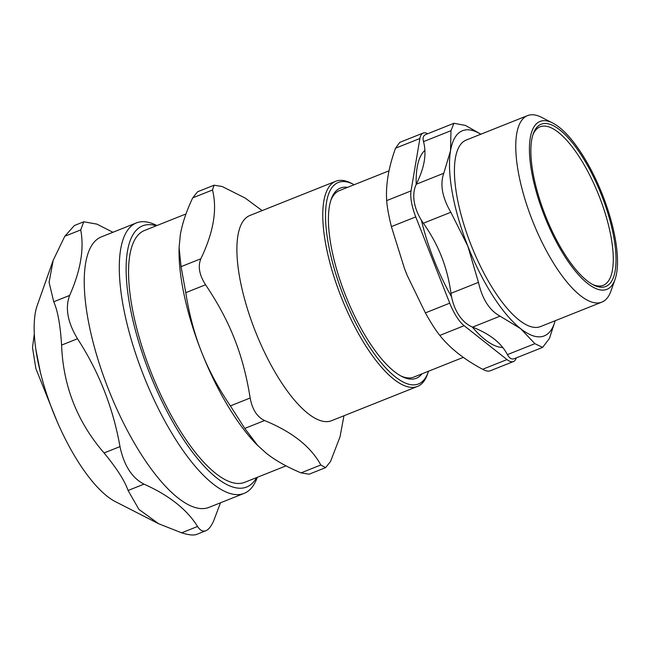 <?xml version="1.0" encoding="UTF-8"?>
<svg xmlns="http://www.w3.org/2000/svg" width="650" height="650" viewBox="0 0 650 650"><rect width="100%" height="100%" fill="white"/><g stroke="black" fill="none" stroke-linecap="round" stroke-linejoin="round"><path stroke-width="0.97" d="M415.748 216.897L449.735 303.176L425.376 312.886L407.371 275.779L404.487 268.539L391.389 226.606L415.748 216.897A30.119 10.294 -111.7 0 1 411.036 190.897L386.685 200.606C385.653 184.722 388.611 167.253 395.549 148.2L419.9 138.491A30.119 10.294 -111.7 0 1 423.158 133.047A30.119 10.294 -111.7 0 1 427.708 133.737M464.141 325.699L506.992 359.572L482.633 369.281C464.368 359.58 450.084 348.286 439.782 335.416L464.141 325.699A30.119 10.294 -111.7 0 1 449.735 303.176M516.254 357.914A30.119 10.294 -111.7 0 1 513.435 361.546A30.119 10.294 -111.7 0 1 506.992 359.572M419.9 138.491L411.036 190.897M502.767 347.498A106.884 36.538 -111.7 0 1 472.184 326.942M451.587 296.912A106.884 36.538 -111.7 0 1 421.427 220.293M416.211 184.389A106.884 36.538 -111.7 0 1 424.669 150.589L424.905 150.369M56.891 420.997L35.872 368.631L32.5 347.571L34.296 333.986M40.438 372.596L35.774 349.017M532.837 135.029A85.329 29.169 -111.7 0 1 540.434 126.685A85.329 29.169 -111.7 0 1 603.939 209.406A85.329 29.169 -111.7 0 1 592.378 284.359M407.371 275.779L407.306 275.616A105.406 36.034 -111.7 0 1 404.552 268.702L404.487 268.539M541.45 124.117A87.336 29.851 68.3 0 0 533.236 133.819A87.336 29.851 68.3 0 0 545.724 216.426A87.336 29.851 68.3 0 0 593.499 284.96A87.336 29.851 68.3 0 0 606.856 210.015A87.336 29.851 68.3 0 0 541.45 124.117M423.158 133.047L399.783 142.366L395.549 148.2M482.633 369.281C485.794 370.963 488.231 371.507 489.938 370.914L513.435 361.546M425.376 312.886C430.974 322.904 435.776 330.411 439.782 335.416M386.685 200.606C387.075 206.789 388.651 215.459 391.389 226.606M400.725 375.871A100.384 34.32 68.3 0 0 413.384 377.252A100.384 34.32 68.3 0 0 413.774 377.106L463.32 357.354M389.049 170.82L339.414 190.604A100.384 34.32 68.3 0 0 330.793 200.476M540.345 121.314A90.35 30.883 -111.7 0 1 552.719 123.037A90.35 30.883 -111.7 0 1 602.144 193.936A90.35 30.883 -111.7 0 1 615.054 279.386A90.35 30.883 -111.7 0 1 551.224 231.66A90.35 30.883 -111.7 0 1 540.345 121.314M552.719 123.037L541.653 117.382A100.384 34.32 68.3 0 0 527.906 115.464A100.384 34.32 68.3 0 0 527.516 115.611L466.18 140.067A100.384 34.32 68.3 0 0 471.258 245.464A100.384 34.32 68.3 0 0 540.142 326.714A100.384 34.32 68.3 0 0 540.532 326.568L601.867 302.112A100.384 34.32 68.3 0 0 610.919 291.102L615.054 279.386M527.516 115.611A100.384 34.32 68.3 0 0 532.594 221.008A100.384 34.32 68.3 0 0 601.486 302.258A100.384 34.32 68.3 0 0 601.867 302.112M423.361 223.218L450.84 212.266C442.203 197.356 439.847 184.356 443.779 173.257L416.301 184.218C413.798 189.451 413.148 195.569 414.367 202.572C415.691 209.617 418.698 216.499 423.361 223.218C430.974 234.024 437.027 245.131 441.512 256.539C446.006 267.938 449.166 280.199 450.978 293.321C452.156 301.438 454.675 308.563 458.534 314.697C462.451 320.734 467.139 324.87 472.582 327.113C481.431 330.655 488.678 334.661 494.333 339.146C500.004 343.614 504.359 348.782 507.398 354.632C509.324 358.215 511.599 359.58 514.223 358.719L542.612 347.409L534.885 343.679L507.398 354.632M450.84 212.266L467.797 246.057A110.427 37.749 68.3 0 0 520.626 328.664A110.427 37.749 68.3 0 0 555.141 320.743M425.888 134.469C423.321 135.468 422.524 137.857 423.499 141.635L450.978 130.683L450.531 150.719A110.427 37.749 68.3 0 0 467.797 246.057L478.457 282.36L450.978 293.321M480.781 134.241A110.427 37.749 68.3 0 0 450.531 150.719L443.779 173.257M472.582 327.113L500.069 316.152C489.515 310.456 482.316 299.195 478.457 282.36M500.069 316.152L520.626 328.664L534.885 343.679M450.978 130.683L453.927 123.281L465.53 125.466L480.911 134.192M555.222 320.71L549.429 338.463L542.612 347.409M423.499 141.635C425.173 147.745 425.417 154.269 424.239 161.2C423.077 168.123 420.428 175.793 416.301 184.218M214.086 185.201L197.6 191.774L192.701 197.876L212.485 189.987L214.086 185.201L222.178 186.518L245.148 198.039L262.137 210.608M181.066 266.654L185.778 292.662L205.554 284.773C199.314 275.023 197.746 266.354 200.85 258.773L181.066 266.654L179.091 247.642L180.31 234.886C182.171 223.86 186.298 211.518 192.701 197.876M205.554 284.773C217.969 303.184 227.597 321.189 234.431 338.772C241.426 356.298 246.667 376.041 250.161 398.011L230.384 405.901C218.278 388.066 208.65 370.061 201.508 351.902A135.525 46.329 -111.7 0 1 179.059 249.307L179.091 247.642M257.871 445.705L244.79 428.423L264.566 420.542C292.134 431.844 310.879 446.664 320.808 464.994L301.031 472.883C286.91 466.944 275.348 460.411 266.338 453.277L257.01 444.836A135.525 46.329 -111.7 0 1 201.508 351.902C194.342 333.743 189.101 313.991 185.778 292.662M301.031 472.883L309.124 474.199L325.609 467.626L320.808 464.994M230.384 405.901L244.79 428.423M264.566 420.542C257.059 416.934 252.257 409.427 250.161 398.011M343.947 415.748L340.023 436.865L330.509 461.524L325.609 467.626M417.487 386.433L331.606 420.672A110.427 37.749 -111.7 0 1 255.158 330.834A110.427 37.749 -111.7 0 1 249.819 215.516L335.701 181.277A110.427 37.749 68.3 0 0 341.039 296.595A110.427 37.749 68.3 0 0 417.487 386.433A110.427 37.749 68.3 0 0 427.44 374.319L428.269 371.979A108.42 37.058 -111.7 0 1 343.923 296.879A108.42 37.058 -111.7 0 1 353.47 184.348A108.42 37.058 -111.7 0 1 354.169 184.722M212.485 189.987C217.425 209.398 213.541 232.326 200.85 258.773M353.47 184.348L351.252 183.219A110.427 37.749 68.3 0 0 335.701 181.277M428.529 371.223A108.42 37.058 -111.7 0 1 428.269 371.979M347.579 187.354A102.399 35.002 68.3 0 0 331.199 199.274A102.399 35.002 68.3 0 0 345.832 296.116A102.399 35.002 68.3 0 0 401.846 376.472A102.399 35.002 68.3 0 0 421.931 373.856M185.998 213.947L144.43 230.514A135.525 46.329 68.3 0 0 150.979 372.044A135.525 46.329 68.3 0 0 244.806 482.292L286.049 465.855M112.913 232.278L96.891 224.12L83.761 221.788L74.392 225.518L64.813 236.251L80.73 229.905C84.313 248.844 80.616 270.676 69.647 295.417L53.731 301.762C57.744 310.781 60.361 325.227 61.587 345.093L77.504 338.748C67.592 322.327 64.976 307.881 69.647 295.417M53.731 301.762L49.083 282.311L53.178 260.317L64.813 236.251M80.73 229.905L83.761 221.788M220.496 502.791L213.72 520.691C211.291 526.273 208.618 529.644 205.701 530.798C202.768 531.741 200.046 530.303 197.559 526.484L181.643 532.829L158.706 523.77L115.481 501.686A113.409 38.764 -111.7 0 1 53.446 412.685A113.409 38.764 -111.7 0 1 37.237 305.427L53.178 260.317M181.643 532.829C188.313 534.926 193.221 535.494 196.341 534.536L205.701 530.798M158.706 523.77L138.921 509.389L128.074 490.49L143.991 484.144C169.122 495.357 186.972 509.47 197.559 526.484M143.991 484.144C131.958 477.921 123.955 465.408 119.982 446.599L104.065 452.944C116.707 468.276 124.711 480.789 128.074 490.49M104.065 452.944C77.309 422.012 63.148 386.067 61.587 345.093M244.14 493.366L209.089 507.341A145.559 49.758 -111.7 0 1 208.528 507.552A145.559 49.758 -111.7 0 1 108.639 389.74A145.559 49.758 -111.7 0 1 101.278 236.917L136.329 222.942A145.559 49.758 68.3 0 0 143.691 375.765A145.559 49.758 68.3 0 0 243.579 493.577A145.559 49.758 68.3 0 0 244.14 493.366A145.559 49.758 68.3 0 0 257.262 477.401L257.294 477.319M77.504 338.748C98.938 371.8 113.092 407.745 119.982 446.599M156.91 225.542L156.837 225.501A145.559 49.758 68.3 0 0 136.89 222.731A145.559 49.758 68.3 0 0 136.329 222.942M256.628 477.579A140.546 48.043 -111.7 0 1 156.999 390.715A140.546 48.043 -111.7 0 1 143.114 225.648A140.546 48.043 -111.7 0 1 156.252 225.802M39.894 370.37L35.994 350.488M425.709 134.534L453.927 123.281"/></g></svg>
